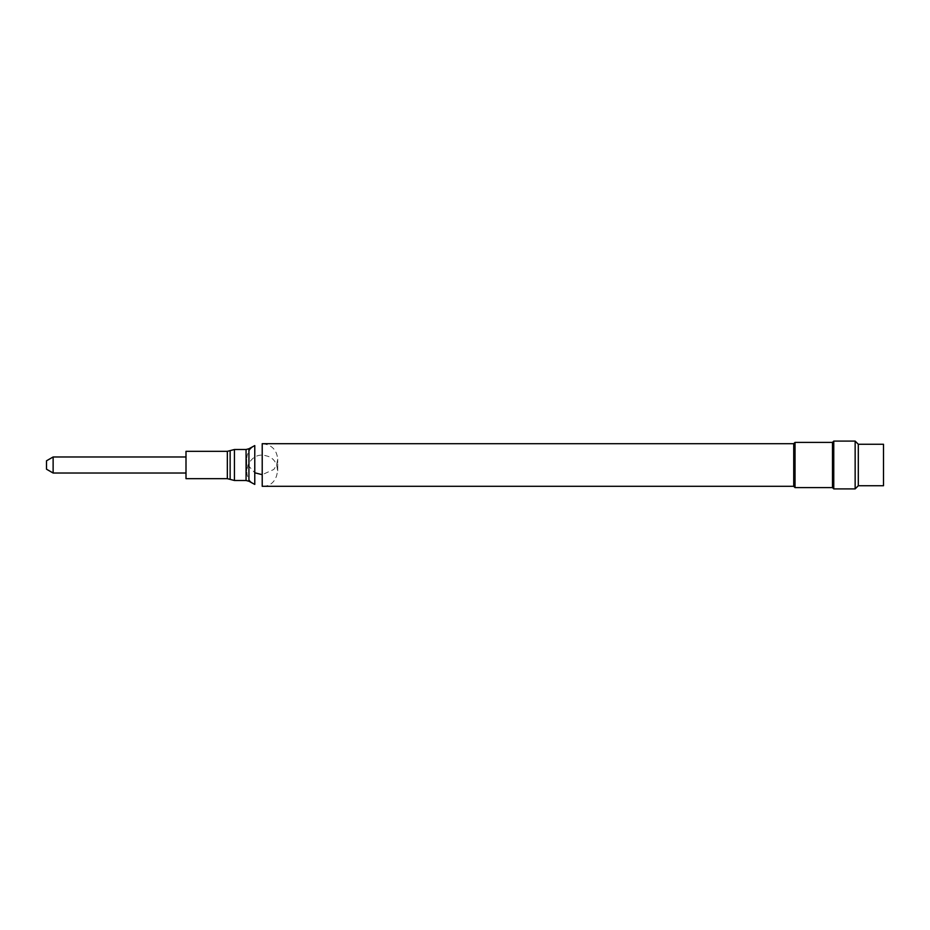 <?xml version="1.0" encoding="UTF-8"?>
<svg xmlns="http://www.w3.org/2000/svg" width="930" height="930" viewBox="0 0 930 930"><rect width="100%" height="100%" fill="white"/><g stroke="black" fill="none" stroke-linecap="round" stroke-linejoin="round"><path stroke-width="0.7" stroke-dasharray="4.65 3.49" d="M53.126 456.979L53.126 473.021M186 456.979L186 473.021L186 456.979M46.5 460.803L46.5 469.197M186 451.341L186 478.659M248.926 448.748L248.926 481.252M246.706 459.188L246.706 470.813L246.706 459.188C246.915 453.177 249.612 448.644 254.774 445.586L254.774 484.414C238.847 476.846 249.217 450.48 266.038 455.793C283.359 459.188 279.825 487.297 262.214 486.309L262.214 443.691C271.618 444.61 276.791 449.771 277.71 459.188L276.582 465L273.827 469.452L262.214 474.684M793.732 443.691L793.732 486.309M795.022 442.401L795.022 487.599M832.478 442.401L832.478 487.599M833.768 441.099L833.768 488.901M855.147 441.099L855.147 488.901M858.309 444.273L858.309 485.727M883.5 444.273L883.5 485.727M227.339 451.341L227.339 478.659M230.14 450.62L230.14 479.38M234.441 449.504L234.441 480.496M246.066 449.504L246.066 480.496M247.833 465L254.774 472.789M277.71 470.813L277.71 459.188L277.71 470.813"/><path stroke-width="1.4" d="M186 473.021L53.126 473.021L53.126 456.979L186 456.979M53.126 473.021L46.5 469.197L46.5 460.803L53.126 456.979M230.14 479.38L227.339 478.659L186 478.659L186 451.341L227.339 451.341L234.441 449.504L234.441 480.496L230.14 479.38L230.14 450.62M246.066 480.496L246.066 449.504L248.926 448.748L248.926 481.252L246.066 480.496L234.441 480.496M248.926 481.252L254.774 484.414L254.774 445.586L248.926 448.748M262.214 486.309L262.214 443.691L793.732 443.691L795.022 442.401L795.022 487.599L793.732 486.309L262.214 486.309M793.732 486.309L793.732 443.691M795.022 442.401L832.478 442.401L832.478 487.599L795.022 487.599M832.478 487.599L833.768 488.901L833.768 441.099L832.478 442.401M858.309 485.727L858.309 444.273L883.5 444.273L883.5 485.727L858.309 485.727L855.147 488.901L833.768 488.901M855.147 488.901L855.147 441.099L833.768 441.099M227.339 478.659L227.339 451.341M246.066 449.504L234.441 449.504M254.774 472.789L262.214 474.684M858.309 444.273L855.147 441.099"/></g></svg>
